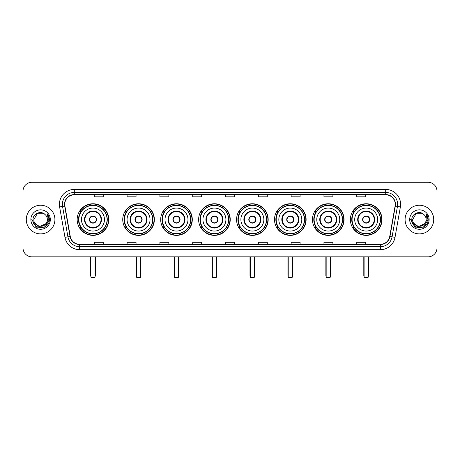 <?xml version="1.0" encoding="UTF-8"?>
<svg xmlns="http://www.w3.org/2000/svg" width="460" height="460" viewBox="0 0 460 460"><rect width="100%" height="100%" fill="white"/><g stroke="black" fill="none" stroke-linecap="round" stroke-linejoin="round"><path stroke-width="0.69" d="M350.382 219.558A15.807 15.807 0 0 0 366.189 235.37A15.807 15.807 0 0 0 382.001 219.558A15.807 15.807 0 0 0 366.189 203.751A15.807 15.807 0 0 0 350.382 219.558M312.443 219.558A15.807 15.807 0 0 0 328.25 235.37A15.807 15.807 0 0 0 344.057 219.558A15.807 15.807 0 0 0 328.25 203.751A15.807 15.807 0 0 0 312.443 219.558M274.499 219.558A15.807 15.807 0 0 0 290.312 235.37A15.807 15.807 0 0 0 306.118 219.558A15.807 15.807 0 0 0 290.312 203.751A15.807 15.807 0 0 0 274.499 219.558M236.561 219.558A15.807 15.807 0 0 0 252.367 235.37A15.807 15.807 0 0 0 268.18 219.558A15.807 15.807 0 0 0 252.367 203.751A15.807 15.807 0 0 0 236.561 219.558M198.622 219.558A15.807 15.807 0 0 0 214.429 235.37A15.807 15.807 0 0 0 230.236 219.558A15.807 15.807 0 0 0 214.429 203.751A15.807 15.807 0 0 0 198.622 219.558M160.684 219.558A15.807 15.807 0 0 0 176.49 235.37A15.807 15.807 0 0 0 192.297 219.558A15.807 15.807 0 0 0 176.49 203.751A15.807 15.807 0 0 0 160.684 219.558M122.739 219.558A15.807 15.807 0 0 0 138.552 235.37A15.807 15.807 0 0 0 154.359 219.558A15.807 15.807 0 0 0 138.552 203.751A15.807 15.807 0 0 0 122.739 219.558M77.165 219.558A15.807 15.807 0 0 0 92.972 235.37A15.807 15.807 0 0 0 108.784 219.558A15.807 15.807 0 0 0 92.972 203.751A15.807 15.807 0 0 0 77.165 219.558M80.96 227.614A14.467 14.467 0 0 1 80.96 211.508M126.534 227.614A14.467 14.467 0 0 1 126.534 211.508M164.473 227.614A14.467 14.467 0 0 1 164.473 211.508M202.411 227.614A14.467 14.467 0 0 1 202.411 211.508M240.356 227.614A14.467 14.467 0 0 1 240.356 211.508M278.294 227.614A14.467 14.467 0 0 1 278.294 211.508M316.233 227.614A14.467 14.467 0 0 1 316.233 211.508M354.171 227.614A14.467 14.467 0 0 1 354.171 211.508M23 191.222L23 247.894A8.947 8.947 0 0 0 31.947 256.847L428.053 256.847A8.947 8.947 0 0 0 437 247.894L437 191.222A8.947 8.947 0 0 0 428.053 182.275L31.947 182.275A8.947 8.947 0 0 0 23 191.222L23 247.894M26.283 219.558A14.317 14.317 0 0 0 40.601 233.875A14.317 14.317 0 0 0 54.912 219.558A14.317 14.317 0 0 0 40.601 205.246A14.317 14.317 0 0 0 26.283 219.558A14.317 14.317 0 0 0 40.601 233.875A14.317 14.317 0 0 0 54.912 219.558A14.317 14.317 0 0 0 40.601 205.246A14.317 14.317 0 0 0 26.283 219.558M405.087 219.558A14.317 14.317 0 0 0 419.399 233.875A14.317 14.317 0 0 0 433.717 219.558A14.317 14.317 0 0 0 419.399 205.246A14.317 14.317 0 0 0 405.087 219.558A14.317 14.317 0 0 0 419.399 233.875A14.317 14.317 0 0 0 433.717 219.558A14.317 14.317 0 0 0 419.399 205.246A14.317 14.317 0 0 0 405.087 219.558M64.757 204.349A9.545 9.545 0 0 1 74.301 194.804L385.698 194.804A9.545 9.545 0 0 1 395.1 206.005L389.735 236.428A9.545 9.545 0 0 1 380.334 244.317L79.666 244.317A9.545 9.545 0 0 1 70.265 236.428L64.9 206.005A9.545 9.545 0 0 1 64.757 204.349M64.521 204.349A9.781 9.781 0 0 0 64.67 206.045L70.035 236.469A9.781 9.781 0 0 0 79.666 244.553L380.334 244.553A9.781 9.781 0 0 0 389.965 236.469L395.33 206.045A9.781 9.781 0 0 0 385.698 194.563L74.301 194.563A9.781 9.781 0 0 0 64.521 204.349M59.616 206.937A14.915 14.915 0 0 1 74.301 189.434L385.698 189.434A14.915 14.915 0 0 1 400.384 206.937L395.019 237.36A14.915 14.915 0 0 1 380.334 249.688L79.666 249.688A14.915 14.915 0 0 1 64.981 237.36L59.616 206.937L62.554 206.419A11.931 11.931 0 0 1 74.301 192.418L385.698 192.418A11.931 11.931 0 0 1 397.446 206.419L392.081 236.842A11.931 11.931 0 0 1 380.334 246.704L79.666 246.704A11.931 11.931 0 0 1 67.919 236.842L62.554 206.419A11.931 11.931 0 0 1 62.37 204.349M428.053 182.275L31.947 182.275M31.947 256.847L428.053 256.847M437 247.894L437 191.222M389.965 236.469L392.081 236.842L397.446 206.419L400.384 206.937M225.526 194.804L225.526 196.822L234.473 196.822L234.473 194.804M192.717 194.804L192.717 196.822L201.664 196.822L201.664 194.804M159.907 194.804L159.907 196.822L168.855 196.822L168.855 194.804M127.098 194.804L127.098 196.822L136.045 196.822L136.045 194.804M94.288 194.804L94.288 196.822L103.235 196.822L103.235 194.804M258.336 194.804L258.336 196.822L267.283 196.822L267.283 194.804M291.145 194.804L291.145 196.822L300.092 196.822L300.092 194.804M323.955 194.804L323.955 196.822L332.902 196.822L332.902 194.804M356.764 194.804L356.764 196.822L365.711 196.822L365.711 194.804M234.473 244.317L234.473 242.299L225.526 242.299L225.526 244.317M201.664 244.317L201.664 242.299L192.717 242.299L192.717 244.317M168.855 244.317L168.855 242.299L159.907 242.299L159.907 244.317M136.045 244.317L136.045 242.299L127.098 242.299L127.098 244.317M103.235 244.317L103.235 242.299L94.288 242.299L94.288 244.317M267.283 244.317L267.283 242.299L258.336 242.299L258.336 244.317M300.092 244.317L300.092 242.299L291.145 242.299L291.145 244.317M332.902 244.317L332.902 242.299L323.955 242.299L323.955 244.317M365.711 244.317L365.711 242.299L356.764 242.299L356.764 244.317M45.764 223.893C42.188 228.729 33.505 225.636 33.856 219.558C33.442 228.258 47.754 228.258 47.34 219.558C47.754 228.258 33.442 228.258 33.856 219.558L37.225 213.722L43.97 213.722L45.017 214.469C40.877 210.134 32.913 213.704 32.988 219.558C32.229 229.965 49.099 230.242 49.375 220.064L49.387 219.558C49.364 217.35 48.628 215.406 47.184 213.733L48.346 219.558L45.764 223.893A6.739 6.739 0 0 0 47.34 219.558C47.754 228.258 33.442 228.258 33.856 219.558L37.225 213.722M47.34 219.558A6.739 6.739 0 0 0 45.017 214.469M46.195 223.531L39.163 226.717L33.195 221.749M30.872 219.558A9.723 9.723 0 0 0 40.601 229.287A9.723 9.723 0 0 0 50.324 219.558A9.723 9.723 0 0 0 40.601 209.835A9.723 9.723 0 0 0 30.872 219.558M47.184 213.733L49.387 219.817L48.978 216.896L49.387 219.817L48.978 216.896L49.387 219.817L47.248 213.808L49.387 219.817L47.248 213.808L49.387 219.558L44.994 227.177L36.202 227.177L31.809 219.558M47.248 213.808L49.387 219.822M81.489 219.558A11.483 11.483 0 0 1 92.972 208.075A11.483 11.483 0 0 1 104.46 219.558A11.483 11.483 0 0 1 92.972 231.046A11.483 11.483 0 0 1 81.489 219.558A11.483 11.483 0 0 0 92.972 231.046A11.483 11.483 0 0 0 104.46 219.558M84.922 219.558A8.056 8.056 0 0 0 92.972 227.614A8.056 8.056 0 0 0 101.027 219.558A8.056 8.056 0 0 0 92.972 211.508A8.056 8.056 0 0 0 84.922 219.558M81.138 211.508A14.317 14.317 0 0 0 81.138 227.614M107.082 219.558A14.11 14.11 0 0 0 92.972 205.453A14.11 14.11 0 0 0 78.867 219.558A14.11 14.11 0 0 0 92.972 233.668A14.11 14.11 0 0 0 107.082 219.558M89.395 219.558A3.576 3.576 0 0 0 92.972 223.14A3.576 3.576 0 0 0 96.554 219.558A3.576 3.576 0 0 0 92.972 215.981A3.576 3.576 0 0 0 89.395 219.558M108.485 219.558A15.508 15.508 0 0 1 79.718 227.614L81.155 227.614A14.3 14.3 0 0 0 102.436 230.282A14.3 14.3 0 0 0 102.436 208.834A14.3 14.3 0 0 0 81.155 211.508L79.718 211.508A15.508 15.508 0 0 1 108.485 219.558M89.51 218.667L89.631 218.667A3.461 3.461 0 0 1 96.318 218.667L96.129 218.667A3.283 3.283 0 0 1 92.972 222.841A3.283 3.283 0 0 1 89.815 218.667A3.283 3.283 0 0 1 96.129 218.667L96.439 218.667M96.439 220.455L96.318 220.455A3.461 3.461 0 0 1 89.631 220.455L89.51 220.455M90.884 256.847L90.884 277.127L95.065 277.127L95.065 256.847M90.884 277.127L91.482 277.725L94.467 277.725L95.065 277.127M127.069 219.558A11.483 11.483 0 0 1 138.552 208.075A11.483 11.483 0 0 1 150.035 219.558A11.483 11.483 0 0 1 138.552 231.046A11.483 11.483 0 0 1 127.069 219.558A11.483 11.483 0 0 0 138.552 231.046A11.483 11.483 0 0 0 150.035 219.558M130.496 219.558A8.056 8.056 0 0 0 138.552 227.614A8.056 8.056 0 0 0 146.602 219.558A8.056 8.056 0 0 0 138.552 211.508A8.056 8.056 0 0 0 130.496 219.558M126.713 211.508A14.317 14.317 0 0 0 126.713 227.614M152.657 219.558A14.11 14.11 0 0 0 138.552 205.453A14.11 14.11 0 0 0 124.441 219.558A14.11 14.11 0 0 0 138.552 233.668A14.11 14.11 0 0 0 152.657 219.558M134.97 219.558A3.576 3.576 0 0 0 138.552 223.14A3.576 3.576 0 0 0 142.129 219.558A3.576 3.576 0 0 0 138.552 215.981A3.576 3.576 0 0 0 134.97 219.558M154.06 219.558A15.508 15.508 0 0 1 125.292 227.614L126.73 227.614A14.3 14.3 0 0 0 148.011 230.282A14.3 14.3 0 0 0 148.011 208.834A14.3 14.3 0 0 0 126.73 211.508L125.292 211.508A15.508 15.508 0 0 1 154.06 219.558M135.085 218.667L135.205 218.667A3.461 3.461 0 0 1 141.893 218.667L141.709 218.667A3.283 3.283 0 0 1 138.552 222.841A3.283 3.283 0 0 1 135.395 218.667A3.283 3.283 0 0 1 141.709 218.667L142.013 218.667M142.013 220.455L141.709 220.455A3.283 3.283 0 0 1 135.395 220.455L135.085 220.455M141.709 220.455L141.893 220.455A3.461 3.461 0 0 1 135.205 220.455L135.395 220.455M136.465 256.847L136.465 277.127L140.639 277.127L140.639 256.847M136.465 277.127L137.057 277.725L140.041 277.725L140.639 277.127M165.008 219.558A11.483 11.483 0 0 1 176.49 208.075A11.483 11.483 0 0 1 187.973 219.558A11.483 11.483 0 0 1 176.49 231.046A11.483 11.483 0 0 1 165.008 219.558A11.483 11.483 0 0 0 176.49 231.046A11.483 11.483 0 0 0 187.973 219.558M168.435 219.558A8.056 8.056 0 0 0 176.49 227.614A8.056 8.056 0 0 0 184.546 219.558A8.056 8.056 0 0 0 176.49 211.508A8.056 8.056 0 0 0 168.435 219.558M164.651 211.508A14.317 14.317 0 0 0 164.651 227.614M190.601 219.558A14.11 14.11 0 0 0 176.49 205.453A14.11 14.11 0 0 0 162.38 219.558A14.11 14.11 0 0 0 176.49 233.668A14.11 14.11 0 0 0 190.601 219.558M172.908 219.558A3.576 3.576 0 0 0 176.49 223.14A3.576 3.576 0 0 0 180.067 219.558A3.576 3.576 0 0 0 176.49 215.981A3.576 3.576 0 0 0 172.908 219.558M191.998 219.558A15.508 15.508 0 0 1 163.237 227.614L164.674 227.614A14.3 14.3 0 0 0 185.955 230.282A14.3 14.3 0 0 0 185.955 208.834A14.3 14.3 0 0 0 164.674 211.508L163.237 211.508A15.508 15.508 0 0 1 191.998 219.558M173.023 218.667L173.144 218.667A3.461 3.461 0 0 1 179.831 218.667L179.647 218.667A3.283 3.283 0 0 1 176.49 222.841A3.283 3.283 0 0 1 173.334 218.667A3.283 3.283 0 0 1 179.647 218.667L179.958 218.667M179.958 220.455L179.647 220.455A3.283 3.283 0 0 1 173.334 220.455L173.023 220.455M179.647 220.455L179.831 220.455A3.461 3.461 0 0 1 173.144 220.455L173.334 220.455M174.403 256.847L174.403 277.127L178.578 277.127L178.578 256.847M174.403 277.127L175.001 277.725L177.98 277.725L178.578 277.127M202.946 219.558A11.483 11.483 0 0 1 214.429 208.075A11.483 11.483 0 0 1 225.912 219.558A11.483 11.483 0 0 1 214.429 231.046A11.483 11.483 0 0 1 202.946 219.558A11.483 11.483 0 0 0 214.429 231.046A11.483 11.483 0 0 0 225.912 219.558M206.379 219.558A8.056 8.056 0 0 0 214.429 227.614A8.056 8.056 0 0 0 222.485 219.558A8.056 8.056 0 0 0 214.429 211.508A8.056 8.056 0 0 0 206.379 219.558M202.595 211.508A14.317 14.317 0 0 0 202.595 227.614L201.175 227.614A15.508 15.508 0 0 0 229.942 219.558A15.508 15.508 0 0 0 201.175 211.508L202.613 211.508A14.3 14.3 0 0 1 223.893 208.834A14.3 14.3 0 0 1 223.893 230.282A14.3 14.3 0 0 1 202.613 227.614M228.539 219.558A14.11 14.11 0 0 0 214.429 205.453A14.11 14.11 0 0 0 200.324 219.558A14.11 14.11 0 0 0 214.429 233.668A14.11 14.11 0 0 0 228.539 219.558M210.852 219.558A3.576 3.576 0 0 0 214.429 223.14A3.576 3.576 0 0 0 218.011 219.558A3.576 3.576 0 0 0 214.429 215.981A3.576 3.576 0 0 0 210.852 219.558M210.967 218.667L211.088 218.667A3.461 3.461 0 0 1 217.775 218.667L217.586 218.667A3.283 3.283 0 0 1 214.429 222.841A3.283 3.283 0 0 1 211.272 218.667A3.283 3.283 0 0 1 217.586 218.667L217.896 218.667M217.896 220.455L217.586 220.455A3.283 3.283 0 0 1 211.272 220.455L210.967 220.455M217.586 220.455L217.775 220.455A3.461 3.461 0 0 1 211.088 220.455L211.272 220.455M212.342 256.847L212.342 277.127L216.516 277.127L216.516 256.847M212.342 277.127L212.94 277.725L215.924 277.725L216.516 277.127M240.885 219.558A11.483 11.483 0 0 1 252.367 208.075A11.483 11.483 0 0 1 263.856 219.558A11.483 11.483 0 0 1 252.367 231.046A11.483 11.483 0 0 1 240.885 219.558A11.483 11.483 0 0 0 252.367 231.046A11.483 11.483 0 0 0 263.856 219.558M244.317 219.558A8.056 8.056 0 0 0 252.367 227.614A8.056 8.056 0 0 0 260.423 219.558A8.056 8.056 0 0 0 252.367 211.508A8.056 8.056 0 0 0 244.317 219.558M240.534 211.508A14.317 14.317 0 0 0 240.534 227.614M266.478 219.558A14.11 14.11 0 0 0 252.367 205.453A14.11 14.11 0 0 0 238.263 219.558A14.11 14.11 0 0 0 252.367 233.668A14.11 14.11 0 0 0 266.478 219.558M248.791 219.558A3.576 3.576 0 0 0 252.367 223.14A3.576 3.576 0 0 0 255.95 219.558A3.576 3.576 0 0 0 252.367 215.981A3.576 3.576 0 0 0 248.791 219.558M267.881 219.558A15.508 15.508 0 0 1 239.114 227.614L240.551 227.614A14.3 14.3 0 0 0 261.832 230.282A14.3 14.3 0 0 0 261.832 208.834A14.3 14.3 0 0 0 240.551 211.508L239.114 211.508A15.508 15.508 0 0 1 267.881 219.558M248.906 218.667L249.027 218.667A3.461 3.461 0 0 1 255.714 218.667L255.524 218.667A3.283 3.283 0 0 1 252.367 222.841A3.283 3.283 0 0 1 249.216 218.667A3.283 3.283 0 0 1 255.524 218.667L255.835 218.667M255.835 220.455L255.524 220.455A3.283 3.283 0 0 1 249.216 220.455L248.906 220.455M255.524 220.455L255.714 220.455A3.461 3.461 0 0 1 249.027 220.455L249.216 220.455M250.28 256.847L250.28 277.127L254.46 277.127L254.46 256.847M250.28 277.127L250.878 277.725L253.862 277.725L254.46 277.127M278.829 219.558A11.483 11.483 0 0 1 290.312 208.075A11.483 11.483 0 0 1 301.794 219.558A11.483 11.483 0 0 1 290.312 231.046A11.483 11.483 0 0 1 278.829 219.558A11.483 11.483 0 0 0 290.312 231.046A11.483 11.483 0 0 0 301.794 219.558M282.256 219.558A8.056 8.056 0 0 0 290.312 227.614A8.056 8.056 0 0 0 298.362 219.558A8.056 8.056 0 0 0 290.312 211.508A8.056 8.056 0 0 0 282.256 219.558M278.472 211.508A14.317 14.317 0 0 0 278.472 227.614M304.416 219.558A14.11 14.11 0 0 0 290.312 205.453A14.11 14.11 0 0 0 276.201 219.558A14.11 14.11 0 0 0 290.312 233.668A14.11 14.11 0 0 0 304.416 219.558M286.729 219.558A3.576 3.576 0 0 0 290.312 223.14A3.576 3.576 0 0 0 293.888 219.558A3.576 3.576 0 0 0 290.312 215.981A3.576 3.576 0 0 0 286.729 219.558M305.82 219.558A15.508 15.508 0 0 1 277.052 227.614L278.49 227.614A14.3 14.3 0 0 0 299.77 230.282A14.3 14.3 0 0 0 299.77 208.834A14.3 14.3 0 0 0 278.49 211.508L277.052 211.508A15.508 15.508 0 0 1 305.82 219.558M286.844 218.667L286.965 218.667A3.461 3.461 0 0 1 293.652 218.667L293.468 218.667A3.283 3.283 0 0 1 290.312 222.841A3.283 3.283 0 0 1 287.155 218.667A3.283 3.283 0 0 1 293.468 218.667L293.773 218.667M293.773 220.455L293.468 220.455A3.283 3.283 0 0 1 287.155 220.455L286.844 220.455M293.468 220.455L293.652 220.455A3.461 3.461 0 0 1 286.965 220.455L287.155 220.455M288.224 256.847L288.224 277.127L292.399 277.127L292.399 256.847M288.224 277.127L288.817 277.725L291.801 277.725L292.399 277.127M316.767 219.558A11.483 11.483 0 0 1 328.25 208.075A11.483 11.483 0 0 1 339.733 219.558A11.483 11.483 0 0 1 328.25 231.046A11.483 11.483 0 0 1 316.767 219.558A11.483 11.483 0 0 0 328.25 231.046A11.483 11.483 0 0 0 339.733 219.558M320.195 219.558A8.056 8.056 0 0 0 328.25 227.614A8.056 8.056 0 0 0 336.306 219.558A8.056 8.056 0 0 0 328.25 211.508A8.056 8.056 0 0 0 320.195 219.558M316.411 211.508A14.317 14.317 0 0 0 316.411 227.614L314.997 227.614A15.508 15.508 0 0 0 343.758 219.558A15.508 15.508 0 0 0 314.997 211.508L316.434 211.508A14.3 14.3 0 0 1 337.715 208.834A14.3 14.3 0 0 1 337.715 230.282A14.3 14.3 0 0 1 316.434 227.614M342.361 219.558A14.11 14.11 0 0 0 328.25 205.453A14.11 14.11 0 0 0 314.14 219.558A14.11 14.11 0 0 0 328.25 233.668A14.11 14.11 0 0 0 342.361 219.558M324.674 219.558A3.576 3.576 0 0 0 328.25 223.14A3.576 3.576 0 0 0 331.832 219.558A3.576 3.576 0 0 0 328.25 215.981A3.576 3.576 0 0 0 324.674 219.558M324.783 218.667L324.909 218.667A3.461 3.461 0 0 1 331.597 218.667L331.407 218.667A3.283 3.283 0 0 1 328.25 222.841A3.283 3.283 0 0 1 325.093 218.667A3.283 3.283 0 0 1 331.407 218.667L331.717 218.667M331.717 220.455L331.407 220.455A3.283 3.283 0 0 1 325.093 220.455L324.783 220.455M331.407 220.455L331.597 220.455A3.461 3.461 0 0 1 324.909 220.455L325.093 220.455M326.163 256.847L326.163 277.127L330.337 277.127L330.337 256.847M326.163 277.127L326.761 277.725L329.74 277.725L330.337 277.127M354.706 219.558A11.483 11.483 0 0 1 366.189 208.075A11.483 11.483 0 0 1 377.671 219.558A11.483 11.483 0 0 1 366.189 231.046A11.483 11.483 0 0 1 354.706 219.558A11.483 11.483 0 0 0 366.189 231.046A11.483 11.483 0 0 0 377.671 219.558M358.139 219.558A8.056 8.056 0 0 0 366.189 227.614A8.056 8.056 0 0 0 374.244 219.558A8.056 8.056 0 0 0 366.189 211.508A8.056 8.056 0 0 0 358.139 219.558M354.355 211.508A14.317 14.317 0 0 0 354.355 227.614M380.299 219.558A14.11 14.11 0 0 0 366.189 205.453A14.11 14.11 0 0 0 352.084 219.558A14.11 14.11 0 0 0 366.189 233.668A14.11 14.11 0 0 0 380.299 219.558M362.612 219.558A3.576 3.576 0 0 0 366.189 223.14A3.576 3.576 0 0 0 369.771 219.558A3.576 3.576 0 0 0 366.189 215.981A3.576 3.576 0 0 0 362.612 219.558M381.702 219.558A15.508 15.508 0 0 1 352.935 227.614L354.372 227.614A14.3 14.3 0 0 0 375.653 230.282A14.3 14.3 0 0 0 375.653 208.834A14.3 14.3 0 0 0 354.372 211.508L352.935 211.508A15.508 15.508 0 0 1 381.702 219.558M362.727 218.667L362.848 218.667A3.461 3.461 0 0 1 369.535 218.667L369.346 218.667A3.283 3.283 0 0 1 366.189 222.841A3.283 3.283 0 0 1 363.032 218.667A3.283 3.283 0 0 1 369.346 218.667L369.656 218.667M369.656 220.455L369.346 220.455A3.283 3.283 0 0 1 363.032 220.455L362.727 220.455M369.346 220.455L369.535 220.455A3.461 3.461 0 0 1 362.848 220.455L363.032 220.455M364.101 256.847L364.101 277.127L368.276 277.127L368.276 256.847M364.101 277.127L364.699 277.725L367.684 277.725L368.276 277.127M426.144 219.558C426.558 228.258 412.246 228.258 412.66 219.558L416.03 213.722L422.774 213.722L423.815 214.469C419.681 210.134 411.717 213.704 411.792 219.558C411.033 229.965 427.903 230.242 428.179 220.064L428.191 219.558C428.168 217.35 427.432 215.406 425.989 213.733L427.15 219.558L424.568 223.893A6.739 6.739 0 0 0 426.144 219.558C426.558 228.258 412.246 228.258 412.66 219.558C412.246 228.258 426.558 228.258 426.144 219.558A6.739 6.739 0 0 0 423.815 214.469M424.568 223.893C420.992 228.729 412.309 225.636 412.66 219.558M425 223.531L417.967 226.717L411.999 221.749M409.676 219.558A9.723 9.723 0 0 0 419.399 229.287A9.723 9.723 0 0 0 429.128 219.558A9.723 9.723 0 0 0 419.399 209.835A9.723 9.723 0 0 0 409.676 219.558M425.989 213.733L428.191 219.817L427.783 216.896L428.191 219.817L427.783 216.896L428.191 219.817L426.052 213.808L428.191 219.817L426.052 213.808L428.191 219.558L423.798 227.177L415.006 227.177L410.613 219.558M426.052 213.808L428.191 219.822M385.698 189.434L385.698 194.563M62.554 206.419L64.67 206.045M79.666 249.688L79.666 244.553M380.334 244.553L380.334 249.688M64.981 237.36L70.035 236.469M395.33 206.045L397.446 206.419M74.301 189.434L74.301 194.563M392.081 236.842L395.019 237.36M101.476 219.558A8.498 8.498 0 0 0 92.972 211.059A8.498 8.498 0 0 0 84.473 219.558A8.498 8.498 0 0 0 92.972 228.062A8.498 8.498 0 0 0 101.476 219.558M90.585 256.847L90.585 275.339L90.884 275.339M95.065 275.339L95.358 275.339L95.358 256.847M147.05 219.558A8.498 8.498 0 0 0 138.552 211.059A8.498 8.498 0 0 0 130.048 219.558A8.498 8.498 0 0 0 138.552 228.062A8.498 8.498 0 0 0 147.05 219.558M136.166 256.847L136.166 275.339L136.465 275.339M140.639 275.339L140.938 275.339L140.938 256.847M184.989 219.558A8.498 8.498 0 0 0 176.49 211.059A8.498 8.498 0 0 0 167.992 219.558A8.498 8.498 0 0 0 176.49 228.062A8.498 8.498 0 0 0 184.989 219.558M174.104 256.847L174.104 275.339L174.403 275.339M178.578 275.339L178.877 275.339L178.877 256.847M222.933 219.558A8.498 8.498 0 0 0 214.429 211.059A8.498 8.498 0 0 0 205.93 219.558A8.498 8.498 0 0 0 214.429 228.062A8.498 8.498 0 0 0 222.933 219.558M212.043 256.847L212.043 275.339L212.342 275.339M216.516 275.339L216.815 275.339L216.815 256.847M260.872 219.558A8.498 8.498 0 0 0 252.367 211.059A8.498 8.498 0 0 0 243.869 219.558A8.498 8.498 0 0 0 252.367 228.062A8.498 8.498 0 0 0 260.872 219.558M249.987 256.847L249.987 275.339L250.28 275.339M254.46 275.339L254.754 275.339L254.754 256.847M298.81 219.558A8.498 8.498 0 0 0 290.312 211.059A8.498 8.498 0 0 0 281.808 219.558A8.498 8.498 0 0 0 290.312 228.062A8.498 8.498 0 0 0 298.81 219.558M287.925 256.847L287.925 275.339L288.224 275.339M292.399 275.339L292.698 275.339L292.698 256.847M336.749 219.558A8.498 8.498 0 0 0 328.25 211.059A8.498 8.498 0 0 0 319.752 219.558A8.498 8.498 0 0 0 328.25 228.062A8.498 8.498 0 0 0 336.749 219.558M325.864 256.847L325.864 275.339L326.163 275.339M330.337 275.339L330.636 275.339L330.636 256.847M374.693 219.558A8.498 8.498 0 0 0 366.189 211.059A8.498 8.498 0 0 0 357.69 219.558A8.498 8.498 0 0 0 366.189 228.062A8.498 8.498 0 0 0 374.693 219.558M363.803 256.847L363.803 275.339L364.101 275.339M368.276 275.339L368.575 275.339L368.575 256.847M90.585 275.339A2.386 2.386 0 0 0 90.884 276.494M95.065 276.494A2.386 2.386 0 0 0 95.358 275.339M136.166 275.339A2.386 2.386 0 0 0 136.465 276.494M140.639 276.494A2.386 2.386 0 0 0 140.938 275.339M174.104 275.339A2.386 2.386 0 0 0 174.403 276.494M178.578 276.494A2.386 2.386 0 0 0 178.877 275.339M212.043 275.339A2.386 2.386 0 0 0 212.342 276.494M216.516 276.494A2.386 2.386 0 0 0 216.815 275.339M249.987 275.339A2.386 2.386 0 0 0 250.28 276.494M254.46 276.494A2.386 2.386 0 0 0 254.754 275.339M287.925 275.339A2.386 2.386 0 0 0 288.224 276.494M292.399 276.494A2.386 2.386 0 0 0 292.698 275.339M325.864 275.339A2.386 2.386 0 0 0 326.163 276.494M330.337 276.494A2.386 2.386 0 0 0 330.636 275.339M363.803 275.339A2.386 2.386 0 0 0 364.101 276.494M368.276 276.494A2.386 2.386 0 0 0 368.575 275.339"/></g></svg>
